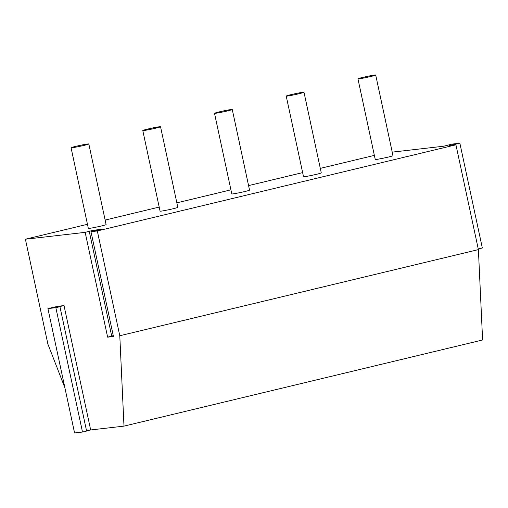 <?xml version="1.0" encoding="UTF-8"?>
<svg xmlns="http://www.w3.org/2000/svg" width="508" height="508" viewBox="0 0 508 508"><rect width="100%" height="100%" fill="white"/><g stroke="black" fill="none" stroke-linecap="round" stroke-linejoin="round"><path stroke-width="0.76" d="M64.903 387.826L47.866 344.011L25.4 239.217L85.16 232.353L93.32 230.257L101.257 229.349L90.976 231.686L97.32 230.956L455.93 144.812L449.586 145.542L459.867 143.205L451.93 144.12L443.77 146.209L392.233 152.127M455.93 144.812L478.396 249.606L482.6 339.979L123.99 426.123L90.672 429.952L86.582 430.936M25.4 239.217L87.471 224.307M105.137 220.066L159.195 207.08M176.854 202.838L230.918 189.852M248.577 185.604L302.635 172.618M320.3 168.377L374.358 155.391M478.263 248.977L482.333 247.999L459.867 143.205M453.682 144.558L453.79 145.059M97.32 230.956L119.786 335.75L478.396 249.606M119.786 335.75L123.99 426.123M64.008 305.581L59.912 306.565L86.608 431.063L82.512 432.048L74.574 432.956L47.917 308.585L58.191 306.248L64.008 305.581L90.672 429.952M455.765 144.189L455.898 144.818M90.976 231.686L113.443 336.48L107.626 337.147L85.16 232.353M89.256 231.369L111.722 336.163L107.626 337.147M113.265 335.661L111.697 336.036M93.32 230.257L93.497 231.083M59.944 306.686L55.848 307.677L82.512 432.048M55.848 307.677L47.917 308.585M71.063 147.764L88.341 228.378A9.081 0.444 -12.1 0 0 101.295 226.003A9.081 0.444 -12.1 0 0 106.102 224.568L88.817 143.961A9.081 0.444 -12.1 0 0 75.87 146.329A9.081 0.444 -12.1 0 0 71.063 147.764A9.081 0.444 -12.1 0 0 84.011 145.396A9.081 0.444 -12.1 0 0 88.817 143.961M142.786 130.537L160.064 211.15A9.081 0.444 -12.1 0 0 173.018 208.775A9.081 0.444 -12.1 0 0 177.819 207.34L160.541 126.727A9.081 0.444 -12.1 0 0 147.593 129.102A9.081 0.444 -12.1 0 0 142.786 130.537A9.081 0.444 -12.1 0 0 155.734 128.168A9.081 0.444 -12.1 0 0 160.541 126.727M214.509 113.309L231.788 193.916A9.081 0.444 -12.1 0 0 244.735 191.548A9.081 0.444 -12.1 0 0 249.542 190.113L232.264 109.499A9.081 0.444 -12.1 0 0 219.31 111.874A9.081 0.444 -12.1 0 0 214.509 113.309A9.081 0.444 -12.1 0 0 227.457 110.934A9.081 0.444 -12.1 0 0 232.264 109.499M286.226 96.082L303.511 176.689A9.081 0.444 -12.1 0 0 316.459 174.32A9.081 0.444 -12.1 0 0 321.266 172.885L303.987 92.272A9.081 0.444 -12.1 0 0 291.033 94.64A9.081 0.444 -12.1 0 0 286.226 96.082A9.081 0.444 -12.1 0 0 299.18 93.707A9.081 0.444 -12.1 0 0 303.987 92.272M357.95 78.848L375.234 159.461A9.081 0.444 -12.1 0 0 388.182 157.093A9.081 0.444 -12.1 0 0 392.989 155.658L375.704 75.044A9.081 0.444 -12.1 0 0 362.756 77.413A9.081 0.444 -12.1 0 0 357.95 78.848A9.081 0.444 -12.1 0 0 370.904 76.479A9.081 0.444 -12.1 0 0 375.704 75.044"/></g></svg>
